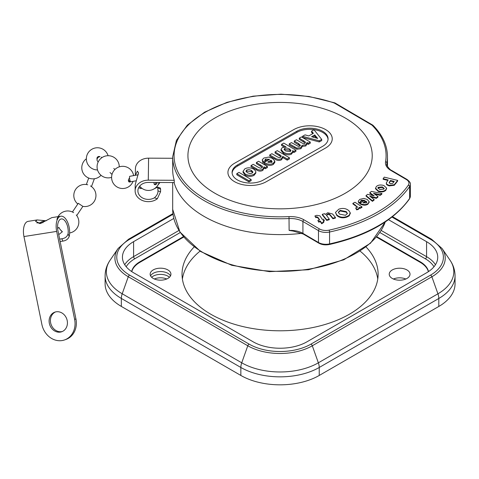 <?xml version="1.0" encoding="UTF-8"?>
<svg xmlns="http://www.w3.org/2000/svg" width="479" height="479" viewBox="0 0 479 479"><rect width="100%" height="100%" fill="white"/><g stroke="black" fill="none" stroke-linecap="round" stroke-linejoin="round"><path stroke-width="0.72" d="M388.505 219.687L426.573 241.679A38.104 21.998 180 0 1 437.728 257.235A38.104 21.998 180 0 1 426.561 272.796L306.991 341.796A38.104 21.998 180 0 1 253.098 341.784L133.587 272.755A38.104 21.998 180 0 1 122.432 257.199A38.104 21.998 180 0 1 133.599 241.644L173.811 218.436M131.659 271.551A29.099 16.801 180 0 1 139.964 261.726L183.385 236.668M376.769 236.674L420.203 261.762A29.099 16.801 180 0 1 428.501 271.587M183.702 237.051L139.964 262.288A29.099 16.801 -0 0 0 131.773 271.629M428.388 271.665A29.099 16.801 -0 0 0 420.203 262.33L376.452 237.057M391.99 217.077L430.579 239.368A43.769 25.273 180 0 1 430.567 275.108A2.078 1.198 60 0 1 431.872 276.778A45.619 26.339 -0 0 0 442.075 248.517L450.056 260.241A54.187 31.285 180 0 1 437.932 293.813A11.083 6.401 60 0 1 438.806 298.477A55.426 32.003 -0 0 0 455.05 275.844L455.05 283.819A55.426 32.003 180 0 1 438.806 306.458L319.236 375.458A55.426 32.003 180 0 1 240.847 375.446L121.337 306.416A55.426 32.003 180 0 1 105.111 283.79L105.111 275.808A55.426 32.003 -0 0 0 121.337 298.435L240.847 367.465A55.426 32.003 -0 0 0 319.236 367.477A11.083 6.401 -120 0 0 318.361 362.813A54.187 31.285 180 0 1 241.727 362.801A11.083 6.401 120 0 0 240.847 367.465L240.847 375.446M150.568 275.868A10.394 5.999 180 0 1 167.889 273.323A10.394 5.999 180 0 1 170.506 275.868M169.422 277.287A10.394 5.999 -0 0 0 167.889 276.155A10.394 5.999 -0 0 0 151.651 277.287M153.19 278.413A10.394 5.999 180 0 1 150.149 274.174A10.394 5.999 180 0 1 160.537 268.174A10.394 5.999 180 0 1 170.931 274.174A10.394 5.999 180 0 1 164.513 279.718A10.394 5.999 180 0 1 153.19 278.413M377.763 279A98.039 56.6 -0 0 0 360.148 251.146M200.012 251.146A98.039 56.6 -0 0 0 182.397 279M366.034 246.96A98.039 56.6 180 0 1 378.117 274.192A98.039 56.6 180 0 1 317.589 326.486A98.039 56.6 180 0 1 210.742 314.206A98.039 56.6 180 0 1 182.038 274.192A98.039 56.6 180 0 1 194.127 246.96M405.839 279.012A10.394 5.999 -0 0 0 393.403 279.012M392.271 278.449A10.394 5.999 180 0 1 389.229 274.204A10.394 5.999 180 0 1 399.624 268.204A10.394 5.999 180 0 1 410.012 274.204A10.394 5.999 180 0 1 403.599 279.748A10.394 5.999 180 0 1 392.271 278.449M166.752 278.982A10.394 5.999 -0 0 0 154.322 278.982M372.722 125.103L335.019 102.979A1.383 0.808 120.4 0 0 334.318 103.045L372.021 125.169A1.383 0.808 -59.6 0 1 372.722 125.103A1.383 0.808 -59.6 0 1 372.836 125.199M386.93 164.896L386.93 162.974A1.383 1.126 9.9 0 0 385.553 161.764A106.009 61.204 180 0 0 372.021 125.169A1.383 0.982 -44.8 0 1 373.003 125.318A1.383 1.383 0 0 0 372.758 125.121M334.857 102.925A1.383 0.581 109 0 0 334.767 102.865A1.383 0.581 109 0 0 334.318 103.045A106.009 61.204 180 0 0 176.775 141.892A106.009 61.204 180 0 0 289.005 216.616L289.124 230.423L293.304 231.094L303.213 234.009A1.383 0.808 -59.6 0 1 302.926 233.375A17.322 9.999 -0 0 0 289.124 230.423M189.199 146.819L189.205 146.748A17.322 9.999 180 0 1 189.223 146.742A92.148 53.205 180 0 1 287.807 102.614A92.148 53.205 180 0 1 372.231 155.633A92.148 53.205 180 0 1 287.065 208.682A92.148 53.205 180 0 1 188.989 163.674A17.322 9.999 180 0 1 188.966 163.668L188.966 163.596A92.148 53.205 180 0 1 187.93 155.633A92.148 53.205 180 0 1 189.199 146.819A92.148 53.205 -0 0 0 187.93 155.633A92.148 53.205 -0 0 0 188.966 163.596L188.966 163.668A17.322 9.999 -0 0 0 188.989 163.674A92.148 53.205 -0 0 0 287.065 208.682A92.148 53.205 -0 0 0 372.231 155.633A92.148 53.205 -0 0 0 287.807 102.614A92.148 53.205 -0 0 0 189.223 146.742A17.322 9.999 -0 0 0 189.205 146.748L189.199 146.819M335.438 217.508L332.905 218.184L330.869 215.646C329.636 214.011 328.576 213.484 327.69 214.077L326.391 215.197L329.271 219.154L326.732 219.831L322.301 214.311L324.66 213.676L325.319 214.502L327.732 212.712L332.642 214.017L335.438 217.508L335.438 218.071L332.905 218.753L330.869 216.209C329.636 214.574 328.576 214.053 327.69 214.64L326.462 215.472M329.271 219.154L329.271 219.723L326.732 220.4L322.301 214.873L322.301 214.311M350.209 213.221L349.221 215.831L346.874 217.077C342.982 218.388 339.647 217.879 336.869 215.562L335.438 212.448L338.845 209.167C342.76 207.862 346.072 208.347 348.79 210.628L350.209 212.658L350.275 213.772M381.883 193.522L380.254 194.767L373.536 193.294L377.979 196.522L376.362 197.767L369.776 196.186L374.099 199.509L372.446 200.779L366.046 195.564L367.656 194.324L374.165 195.839L369.818 192.66L371.441 191.408L381.883 193.522L381.883 194.085L380.254 195.336L374.656 194.103M377.979 196.522L377.979 197.085L376.362 198.33L370.848 197.007M374.099 199.509L374.099 200.072L372.446 201.342L366.046 196.127L366.046 195.564M373.033 195.576L369.818 193.223L369.818 192.66M386.601 188.397L385.829 190.331C383.93 191.977 381.446 192.366 378.374 191.504L375.488 188.762L376.243 186.636C377.967 184.96 380.506 184.583 383.859 185.511L386.625 188.109L385.829 189.762C383.93 191.408 381.446 191.804 378.374 190.941L375.488 188.199M397.672 180.409L394.277 184.726L389.211 185.331C386.912 184.577 385.99 183.673 386.451 182.619L388.182 179.936L383.128 178.703L384.266 177.14L397.672 180.409L397.672 180.972L394.277 185.289L389.211 185.894C386.912 185.145 385.99 184.241 386.451 183.188M387.834 180.415L383.128 179.272L383.128 178.703M361.082 201.569L361.082 202.132L358.819 203.108L358.256 201.288L359.747 199.378L363.86 198.402L367.195 199.42L369.219 201.809L367.878 203.671C365.627 205.048 362.956 204.898 359.855 203.228L364.693 200.324L361.226 200.228L360.717 200.899L361.082 201.569L358.819 202.539L358.256 201.288M369.195 202.09L367.878 204.234C365.627 205.611 362.956 205.467 359.855 203.797L359.855 203.228M364.693 200.887L361.226 200.791L360.795 201.192M361.95 206.844L361.95 207.407L359.998 208.395L359.118 207.814L358.346 208.838L356.621 209.305L355.663 207.922L356.945 207.623L357.502 206.988L352.903 203.318L355.011 202.258L361.95 206.844L359.998 207.826L359.011 207.179L359.118 208.395L358.346 209.407L356.621 209.868L355.663 207.922M357.418 207.245L352.903 203.886L352.903 203.318M323.768 221.765L323.768 222.328L321.696 223.771L320.427 221.741L318.631 222.118L317.876 220.346L319.673 219.969L318.23 217.664L316.817 216.736L315.847 217.101L314.889 215.969L316.823 215.311L319.984 215.873L322.301 219.424L323.499 219.172L324.253 220.376L323.056 220.627L323.768 221.765L321.696 223.202L320.427 221.172L318.631 221.549L317.876 220.346M319.361 220.035L318.23 218.232L316.817 217.298L315.847 217.664L314.889 215.969M324.253 220.376L324.253 220.945L323.367 221.124M335.019 102.979A1.383 1.383 0 0 0 334.767 102.865L308.883 96.459L281.029 94.177L253.104 96.171L227.034 102.314L204.599 112.188L187.337 125.139L176.428 140.341L172.685 156.765L172.685 169.776A107.392 62.001 -0 0 0 174.242 180.284L174.242 183.11L174.242 182.547L148.286 182.427A10.394 8.484 0.8 0 0 137.898 190.768A10.394 8.484 0.8 0 0 143.532 198.432A10.394 8.484 0.8 0 0 154.418 197.791L157.346 198.755L160.573 191.726L157.992 190.882C158.094 193.366 156.902 195.666 154.418 197.791M301.896 233.315A107.392 62.001 180 0 1 174.242 183.11A107.392 62.001 180 0 0 301.896 233.315M326.732 220.4L326.732 219.831M332.905 218.753L332.905 218.184M340.18 210.395L346.281 211.61L347.383 213.448L345.509 215.299L339.467 214.101L338.36 212.239L340.18 210.395L340.18 210.958L338.39 212.526M347.347 213.724L346.281 212.173L340.18 210.958M350.209 212.658L349.221 215.263L346.874 216.508C342.982 217.819 339.647 217.316 336.869 214.993L335.438 212.448M349.221 215.831L349.221 215.263M372.446 201.342L372.446 200.779M376.362 198.33L376.362 197.767M380.254 195.336L380.254 194.767M378.224 187.277L382.32 186.906L384.176 188.433L383.847 189.121L379.781 189.498L377.901 187.96L378.224 187.277M384.122 188.714L382.32 187.469L378.224 187.846L377.955 188.247M393.912 181.9L390.451 181.056L390.451 180.487L394.259 181.421L392.798 183.271L390.349 183.708L389.128 182.667L390.451 180.487M390.451 181.056L389.193 182.954M386.385 183.595L386.451 182.619M394.277 185.289L394.277 184.726M366.788 202.18L366.225 202.886L363.004 202.761L365.896 201.024L366.794 202.09M366.788 202.557L365.896 201.024M365.896 201.593L363.543 203M358.819 203.108L358.819 202.539M356.621 209.868L356.621 209.305M359.998 208.395L359.998 207.826M318.631 222.118L318.631 221.549M320.427 221.741L320.427 221.172M321.696 223.771L321.696 223.202M315.847 217.664L315.847 217.101M248.948 180.769L251.152 179.517L239.003 172.392L236.8 173.643L248.948 180.769L248.948 181.9L236.8 174.775L236.8 173.643M248.948 181.9L251.152 180.649L251.152 179.517M321.726 139.425L314.026 129.767L311.572 131.162L313.38 133.318L308.799 135.922L305.039 134.868L302.518 136.305L319.259 140.82L321.726 139.425L321.726 140.557L319.259 141.952L302.518 137.437L302.518 136.305M312.739 133.683L311.572 132.294L311.572 131.162M317.679 138.449L311.595 136.707L314.733 134.928L317.679 138.449M319.259 141.952L319.259 140.82M316.433 138.09L314.733 136.06L312.925 137.084M314.733 136.06L314.733 134.928M292.573 150.628L293.872 151.388L295.92 150.22L283.766 143.089L281.562 144.341L286.005 146.945L282.299 147.568L281.029 149.37L283.466 152.274C286.604 153.897 289.274 154.13 291.477 152.975L292.573 151.873L292.573 150.628M289.496 148.963L290.909 150.406L290.238 151.55L285.688 150.987L284.065 149.448L284.688 148.346L286.753 147.993L289.496 148.963L289.496 150.095L284.688 149.478L284.245 149.837M290.741 151.13L289.496 150.095M284.143 146.987L281.562 145.472L281.562 144.341M293.872 151.388L293.872 152.52L295.92 151.352L295.92 150.22M293.872 152.52L292.711 151.837M292.711 151.25L292.711 152.382L291.477 154.106C289.274 155.262 286.604 155.028 283.466 153.406L281.029 150.502L281.029 149.37M299.824 146.179L298.381 146.418L291.436 142.604L289.232 143.856L296.914 148.101L300.962 147.586L302.093 145.323L305.847 144.808L307.045 142.514L308.248 143.221L310.272 142.071L301.465 136.904L299.261 138.156L305.183 141.826L305.44 142.652L304.812 143.341C304.333 143.981 303.147 143.73 301.267 142.586L296.441 139.76L294.238 141.012L298.471 143.49L300.423 145.329L299.824 146.179M307.045 143.646L305.847 145.939L302.093 146.454L300.962 148.718L296.914 149.232L289.232 144.987L289.232 143.856M302.153 146.951L302.093 145.323M307.099 144.113L307.045 142.514M310.272 142.071L310.272 143.203L308.248 144.353L307.099 143.676M308.248 144.353L308.248 143.221M305.231 143.017L299.261 139.287L299.261 138.156M300.189 145.885L294.238 142.137L294.238 141.012M281.538 158.621L282.766 156.405L287.226 159.022L289.43 157.771L277.281 150.645L275.078 151.891L280.969 155.579L281.191 156.435L280.496 157.16C279.856 157.872 278.544 157.627 276.569 156.417L271.916 153.687L269.719 154.939L274.886 157.974C277.185 159.549 279.401 159.764 281.538 158.621L281.538 159.746C279.401 160.896 277.185 160.681 274.886 159.106L269.719 156.07L269.719 154.939M282.802 157.926L282.766 156.405M281.005 156.753L275.078 153.023L275.078 151.891M287.226 159.022L287.226 160.154L289.43 158.902L289.43 157.771M287.226 160.154L282.802 157.555M282.766 157.537L281.538 159.746M264.097 162.447C267.683 164.495 270.761 164.776 273.317 163.291L274.808 161.016L272.461 158.387L268.611 157.076L263.893 158.022L262.282 159.711L262.893 161.609L265.474 160.591L265.043 159.723L265.617 159.058L269.611 159.309L264.097 162.447L264.097 163.578C267.683 165.626 270.761 165.908 273.317 164.423L273.317 163.291M274.82 161.243L274.82 162.375L273.317 164.423M272.048 161.561L271.407 162.321L267.701 162.04L270.994 160.172L272.054 161.441M265.115 161.866L262.893 162.74L262.229 160.118M262.893 162.74L262.893 161.609M265.474 161.662L265.474 160.591M268.462 159.962L265.306 160.405M272.048 162.447L270.994 161.303L268.845 162.525M270.994 161.303L270.994 160.172M245.152 174.009C248.17 175.577 251.128 175.661 254.014 174.254L255.654 172.668L255.84 171.877L255.529 170.823L253.822 169.201C250.523 167.5 247.517 167.393 244.811 168.865L243.057 171.38L245.152 174.009L245.152 175.14L243.051 172.362L243.051 171.231M251.457 170.404L252.864 171.913L252.116 173.141L249.972 173.56L247.398 172.721L245.966 171.207L246.721 169.973L248.858 169.56L251.457 170.404L251.457 171.536L246.721 171.105L246.122 171.62M252.714 172.626L251.457 171.536M255.84 171.877L255.84 173.009L254.014 175.386C251.128 176.793 248.17 176.709 245.152 175.14M265.36 167.59L267.402 166.429L258.594 161.261L256.391 162.513L262.235 166.135L262.492 167.003L261.797 167.782C261.187 168.476 259.828 168.201 257.714 166.949L253.217 164.315L251.02 165.566L256.493 168.776C258.594 170.201 260.702 170.362 262.815 169.255L264.061 166.824L265.36 167.59L265.36 168.716L264.139 168.003M267.402 166.429L267.402 167.56L265.36 168.716M262.312 167.363L256.391 163.644L256.391 162.513M264.061 167.955L262.815 170.386C260.702 171.494 258.594 171.332 256.493 169.907L251.02 166.698L251.02 165.566M264.139 168.518L264.061 166.824M232.117 173.033A18.364 10.598 180 0 1 237.572 166.039L296.83 132.372A18.364 10.598 180 0 1 316.35 130.043A18.364 10.598 180 0 1 328.043 139.359M237.572 164.908L296.83 131.24A18.364 10.598 180 0 1 316.805 129.019A18.364 10.598 180 0 1 328.073 138.796A18.364 10.598 180 0 1 322.589 146.352L263.33 180.02A18.364 10.598 180 0 1 243.356 182.242A18.364 10.598 180 0 1 232.087 172.464A18.364 10.598 180 0 1 237.572 164.908L237.572 166.039M266.246 181.733A22.519 12.999 180 0 1 241.751 184.457A22.519 12.999 180 0 1 227.932 172.464A22.519 12.999 180 0 1 234.656 163.201L293.914 129.528A22.519 12.999 180 0 1 318.409 126.803A22.519 12.999 180 0 1 332.228 138.796A22.519 12.999 180 0 1 325.504 148.065L266.246 181.733A22.519 12.999 180 0 1 241.751 184.457A22.519 12.999 180 0 1 227.932 172.464A22.519 12.999 180 0 1 234.656 163.201L293.914 129.528A22.519 12.999 180 0 1 318.409 126.803A22.519 12.999 180 0 1 332.228 138.796A22.519 12.999 180 0 1 325.504 148.065L266.246 181.733M157.495 185.744L159.938 182.481M157.603 185.78L157.286 186.026M140.311 186.882L139.503 186.337M135.359 175.302L137.377 171.201L138.527 172.793L135.21 184.726L135.126 190.726A13.167 10.748 -179.2 0 0 143.023 200.737A13.167 10.748 -179.2 0 0 157.346 198.755M158.034 188.157L160.609 189.073L160.267 187.996L157.687 187.079L157.992 190.882M160.609 189.073L160.573 191.726M174.242 180.284L148.286 180.164A13.167 10.748 -179.2 0 0 135.126 190.726M148.286 180.164L148.592 158.16A13.167 10.748 -179.2 0 0 135.431 168.728L135.347 174.727M154.298 188.756L157.687 187.079M141.652 188.109L139.317 188.061M141.88 188.277L140.79 188.534L138.742 187.511M138.527 172.787L138.12 174.769M148.592 158.16L172.685 158.274M40.362 223.561A2.078 1.114 146.7 0 1 41.242 222.951A2.078 1.114 146.7 0 1 42.954 222.735M57.624 228.435L58.977 227.369A2.772 0.371 51.8 0 0 60.396 229.782A2.772 0.371 51.8 0 0 62.402 231.728L58.731 234.62M60.312 229.675L62.186 231.573M72.425 211.993L78.281 203.294L82.879 206.383A11.083 11.083 0 0 0 90.471 185.918M97.087 159.285A2.078 2.054 -101.5 0 1 100.003 156.729M98.488 156.525A2.078 2.054 -101.5 0 1 99.752 156.741M98.249 161.848L97.812 161.501A2.772 2.305 -51.5 0 1 97.267 158.681A2.772 2.305 -51.5 0 1 99.782 156.735M130.522 181.685A2.078 1.467 -70.1 0 1 129.222 181.984A2.078 1.467 -70.1 0 1 128.42 180.924A2.078 1.467 -70.1 0 1 129.552 178.236M130.102 180.799A2.078 1.467 -70.1 0 1 128.803 181.709M156.148 182.463A2.078 1.425 -64.4 0 1 154.292 184.301M157.136 182.469A2.078 1.425 -64.4 0 1 154.687 184.637A2.078 1.425 -64.4 0 1 154.166 182.451M135.892 180.84L130.719 181.775A2.772 0.551 -100.3 0 1 130.599 181.739A2.772 0.551 -100.3 0 1 129.683 179.146A2.772 0.551 -100.3 0 1 129.629 176.398M23.95 236.554L56.672 231.399A13.167 6.508 -98.9 0 1 60.839 216.209L51.84 217.622L40.464 223.543L35.56 221.364L37.117 219.945L28.117 221.358A13.167 6.508 -98.9 0 0 23.95 236.554L41.907 324.528A19.052 16.496 -109.4 0 0 64.599 339.922L65.91 339.461A19.052 16.496 -109.4 0 0 75.933 318.918L57.977 230.938A10.394 5.137 -98.9 0 1 61.27 218.945A10.394 5.137 -98.9 0 1 66.509 223.453A10.394 5.137 -98.9 0 1 68.072 233.8C67.228 236.662 65.156 238.314 61.863 238.758L62.857 241.105L60.144 241.536M61.863 238.758L59.647 239.111M37.117 219.945L45.774 220.729M60.839 216.209A13.167 6.508 -98.9 0 1 67.779 222.627A13.167 6.508 -98.9 0 1 69.204 236.47L68.072 233.8M62.857 241.105C66.054 240.644 68.168 239.099 69.204 236.47M40.02 222.813L36.823 222.885M55.474 311.949A10.394 8.999 -109.4 0 0 51.091 324.481A10.394 8.999 -109.4 0 0 62.366 331.498M56.672 231.399L74.628 319.379L75.933 318.918M67.192 320.547A10.394 8.999 70.6 0 1 61.719 331.755A10.394 8.999 70.6 0 1 49.78 324.948A10.394 8.999 70.6 0 1 54.81 312.152A10.394 8.999 70.6 0 1 67.192 320.547M64.599 339.922A19.052 16.496 -109.4 0 0 74.628 319.379M126.181 266.713A36.374 20.998 180 0 1 134.821 258.756A1.73 1 60 0 1 133.599 256.63A38.104 21.998 -0 0 0 124.714 264.695M134.821 258.756L180.266 232.531M178.936 230.471L133.599 256.63L133.599 241.644M379.889 232.537L425.346 258.792A1.73 1 120 0 0 426.573 256.672L381.218 230.477M425.346 258.792A36.374 20.998 180 0 1 433.98 266.749M435.447 264.731A38.104 21.998 -0 0 0 426.573 256.672L426.573 241.679M139.964 262.288L139.964 261.726M420.203 262.33L420.203 261.762M430.567 275.108L310.997 344.108A43.769 25.273 180 0 1 249.092 344.102L129.581 275.066A43.769 25.273 180 0 1 129.593 239.326A2.078 1.198 -120 0 0 128.558 239.225L118.079 248.487L110.104 260.211A54.187 31.285 180 0 0 122.211 293.771L128.276 276.736L247.787 345.772L241.727 362.801L122.211 293.771A11.083 6.401 120 0 0 121.337 298.435L121.337 306.416M437.932 293.813L318.361 362.813L312.302 345.778L431.872 276.778L437.932 293.813M319.236 375.458L319.236 367.477L438.806 298.477L438.806 306.458M118.079 248.487A45.619 26.339 -0 0 0 128.276 276.736A2.078 1.198 120 0 1 129.581 275.066M249.092 344.102A2.078 1.198 120 0 0 247.787 345.772A45.619 26.339 -0 0 0 312.302 345.778A2.078 1.198 60 0 0 310.997 344.108M430.579 239.368A2.078 1.198 -60 0 1 431.621 239.266L392.505 216.67M129.593 239.326L173.015 214.275M385.553 161.764A18.705 10.801 -0 0 0 390.834 170.422A1.383 0.808 -59.6 0 1 391.535 170.356C390.816 170.674 385.727 165.123 386.846 163.98A17.322 9.999 180 0 1 386.93 162.974A107.392 62.001 -0 0 0 387.475 156.765C387.367 145.484 382.541 135 373.003 125.318M390.834 170.422L406.384 179.547A9.005 5.203 180 0 1 408.336 185.116A138.048 79.7 180 0 1 329.085 230.142A9.005 5.203 180 0 1 319.469 228.926L303.914 219.801A18.705 10.801 -0 0 0 289.005 216.616M172.685 156.765A107.392 62.001 -0 0 0 289.124 218.544A17.322 9.999 180 0 1 302.926 221.496A1.383 0.808 -59.6 0 1 303.914 219.801M410.359 184.325L410.359 196.204L409.473 198.917C393.696 220.663 366.998 235.86 329.384 244.506C325.397 245.272 321.858 244.811 318.769 243.134A1.383 0.808 -59.6 0 1 318.481 242.5L302.926 233.375L302.926 221.496L318.481 230.621A10.394 5.999 -0 0 0 329.576 232.022A139.437 80.502 -0 0 0 409.623 186.547A10.394 5.999 -0 0 0 410.359 184.325C410.772 183.152 409.677 181.541 407.084 179.481L391.535 170.356M329.384 244.506A1.383 0.401 -102.4 0 0 329.576 243.901A10.394 5.999 180 0 1 318.481 242.5L318.481 230.621A1.383 0.808 120.4 0 1 319.469 228.926M409.473 198.917A1.383 1.054 -145.4 0 0 409.623 198.426A139.437 80.502 180 0 1 329.576 243.901L329.576 232.022A1.383 0.401 77.6 0 0 329.085 230.142M410.359 196.204A10.394 5.999 180 0 1 409.623 198.426L409.623 186.547A1.383 1.054 34.6 0 0 408.336 185.116M406.384 179.547A1.383 0.808 -59.6 0 1 407.084 179.481M327.69 214.64L327.69 214.077M330.869 216.209L330.869 215.646M346.281 212.173L346.281 211.61M336.869 215.562L336.869 214.993M346.874 217.077L346.874 216.508M382.32 187.469L382.32 186.906M385.829 190.331L385.829 189.762M378.374 191.504L378.374 190.941M389.828 181.912L389.828 181.343M389.211 185.894L389.211 185.331M395.84 183.481L395.84 182.918M361.226 200.791L361.226 200.228M367.878 204.234L367.878 203.671M355.047 205.299L355.047 204.731M358.346 209.407L358.346 208.838M316.817 217.298L316.817 216.736M318.23 218.232L318.23 217.664M284.688 149.478L284.688 148.346M291.477 154.106L291.477 152.975M283.466 153.406L283.466 152.274M294.86 148.286L294.86 147.155M296.914 149.232L296.914 148.101M300.962 148.718L300.962 147.586M305.847 145.939L305.847 144.808M303.542 141.796L303.542 140.664M298.471 144.622L298.471 143.49M279.491 155.609L279.491 154.477M274.886 159.106L274.886 157.974M265.617 160.19L265.617 159.058M254.014 175.386L254.014 174.254M246.721 171.105L246.721 169.973M260.384 165.985L260.384 164.854M256.493 169.907L256.493 168.776M262.815 170.386L262.815 169.255M296.83 131.24L296.83 132.372M385.242 221.945A107.392 62.001 180 0 1 269.132 271.054A107.392 62.001 180 0 1 172.685 209.371L179.936 232.034L200.569 251.505L231.77 265.294L269.402 271.653L308.458 269.749L343.73 259.828L370.536 243.176L385.314 221.897M110.104 260.211C106.841 264.977 105.176 270.174 105.111 275.808M450.056 260.241C453.32 265.007 454.984 270.21 455.05 275.844M442.075 248.517L431.621 239.266M128.558 239.225L172.931 213.616M387.475 166.435L387.475 156.765M318.769 243.134L303.213 234.009M386.625 188.109L386.625 188.672M369.219 201.809L369.219 202.372M172.685 182.541L172.685 209.371M46.409 220.699A11.083 11.083 0 0 0 39.05 223.603M69.623 232.974A11.083 11.083 0 0 0 76.293 214.975M73.616 212.64A11.083 11.083 0 0 0 56.935 219.627M76.724 215.538L82.879 206.383M87.717 184.78A11.083 11.083 0 0 0 77.796 204.012M91.477 186.582L94.369 178.757M86.34 184.505L88.723 178.05M86.358 158.8A11.083 11.083 0 0 0 89.268 178.254A11.083 11.083 0 0 0 101.027 175.278M108.068 155.711A11.083 11.083 0 0 0 86.418 160.022A11.083 11.083 0 0 0 97.542 169.943M101.261 157.16L101.889 157.663M119.259 166.866A11.083 11.083 0 0 0 101.668 157.819A11.083 11.083 0 0 0 111.601 177.338M110.002 172.506L112.02 174.392M113.786 168.458L114.912 169.506M133.629 175.613A11.083 11.083 0 0 0 111.781 175.446A11.083 11.083 0 0 0 133.048 181.355M139.67 186.127A11.083 11.083 0 0 0 159.076 182.475M138.114 174.805L129.731 176.32M128.402 180.146L130.599 181.739"/></g></svg>
